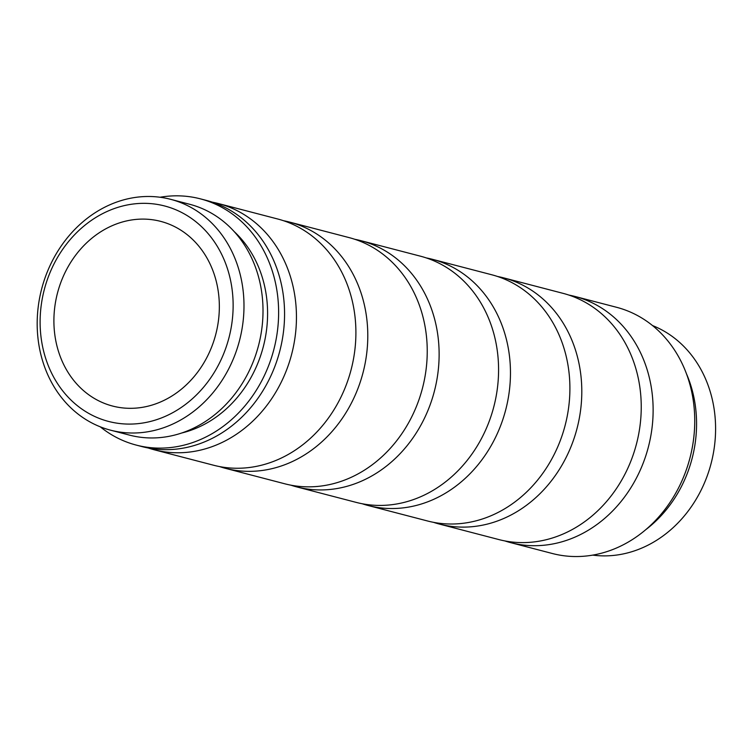 <?xml version="1.0" encoding="UTF-8"?>
<svg xmlns="http://www.w3.org/2000/svg" width="753" height="753" viewBox="0 0 753 753"><rect width="100%" height="100%" fill="white"/><g stroke="black" fill="none" stroke-linecap="round" stroke-linejoin="round"><path stroke-width="1.13" d="M686.454 373.752A119.275 102.239 104.6 0 1 645.839 529.613M63.817 364.772A95.424 81.795 104.6 0 1 72.589 259.493A95.424 81.795 104.6 0 1 160.681 221.373A95.424 81.795 104.6 0 1 209.428 262.656A95.424 81.795 104.6 0 1 200.656 367.935A95.424 81.795 104.6 0 1 112.564 406.046A95.424 81.795 104.6 0 1 63.817 364.772M110.512 430.17L129.535 435.121A119.275 102.239 -75.4 0 0 239.652 387.475A119.275 102.239 -75.4 0 0 250.617 255.879A119.275 102.239 -75.4 0 0 189.681 204.279L170.658 199.329A119.275 102.239 104.6 0 1 231.595 250.918A119.275 102.239 104.6 0 1 220.629 382.515A119.275 102.239 104.6 0 1 110.512 430.17A119.275 102.239 104.6 0 1 49.576 378.571A119.275 102.239 104.6 0 1 60.541 246.975A119.275 102.239 104.6 0 1 170.658 199.329M160.05 197.248A127.229 109.053 104.6 0 1 200.402 198.858A127.229 109.053 104.6 0 1 265.404 253.893A127.229 109.053 104.6 0 1 253.705 394.261A127.229 109.053 104.6 0 1 136.246 445.089A127.229 109.053 104.6 0 1 100.243 426.8M568.92 295.082A127.229 109.053 104.6 0 1 574.915 296.437L616.528 307.28A127.229 109.053 104.6 0 1 681.521 362.315A127.229 109.053 104.6 0 1 669.822 502.684A127.229 109.053 104.6 0 1 552.373 553.511L510.76 542.668A127.229 109.053 104.6 0 1 504.868 540.927M652.531 325.56A119.275 102.239 104.6 0 1 703.198 373.799A119.275 102.239 104.6 0 1 695.574 500.18A119.275 102.239 104.6 0 1 592.724 555.121M574.915 296.437A127.229 109.053 104.6 0 1 639.909 351.472A127.229 109.053 104.6 0 1 652.813 419.647A127.229 109.053 104.6 0 1 510.76 542.668M439.423 524.079L498.872 539.572A127.229 109.053 -75.4 0 0 640.925 416.541A127.229 109.053 -75.4 0 0 628.021 348.375A127.229 109.053 -75.4 0 0 563.028 293.341L503.578 277.848A127.229 109.053 104.6 0 1 568.581 332.882A127.229 109.053 104.6 0 1 581.485 401.057A127.229 109.053 104.6 0 1 439.423 524.079A127.229 109.053 104.6 0 1 433.53 522.337M426.245 257.912A127.229 109.053 104.6 0 1 432.241 259.258A127.229 109.053 104.6 0 1 497.244 314.293A127.229 109.053 104.6 0 1 510.148 382.468A127.229 109.053 104.6 0 1 368.085 505.498A127.229 109.053 104.6 0 1 362.193 503.748M432.241 259.258L491.69 274.751A127.229 109.053 104.6 0 1 556.683 329.786A127.229 109.053 104.6 0 1 569.588 397.961A127.229 109.053 104.6 0 1 427.535 520.982L368.085 505.498M497.582 276.492A127.229 109.053 104.6 0 1 503.578 277.848M354.917 239.322A127.229 109.053 104.6 0 1 360.913 240.678L420.353 256.161A127.229 109.053 104.6 0 1 485.356 311.196A127.229 109.053 104.6 0 1 498.26 379.371A127.229 109.053 104.6 0 1 356.197 502.392L296.757 486.909A127.229 109.053 104.6 0 1 290.856 485.167M360.913 240.678A127.229 109.053 104.6 0 1 425.906 295.713A127.229 109.053 104.6 0 1 438.811 363.887A127.229 109.053 104.6 0 1 296.757 486.909M283.58 220.733A127.229 109.053 104.6 0 1 289.576 222.088L349.016 237.581A127.229 109.053 104.6 0 1 414.018 292.616A127.229 109.053 104.6 0 1 426.923 360.791A127.229 109.053 104.6 0 1 284.86 483.812L225.42 468.319A127.229 109.053 104.6 0 1 219.528 466.578M289.576 222.088A127.229 109.053 104.6 0 1 354.569 277.123A127.229 109.053 104.6 0 1 367.473 345.298A127.229 109.053 104.6 0 1 225.42 468.319M212.242 202.152A127.229 109.053 104.6 0 1 218.238 203.508A127.229 109.053 104.6 0 1 283.232 258.543A127.229 109.053 104.6 0 1 296.136 326.708A127.229 109.053 104.6 0 1 154.083 449.739A127.229 109.053 104.6 0 1 148.19 447.988M218.238 203.508L277.688 218.991A127.229 109.053 104.6 0 1 342.681 274.026A127.229 109.053 104.6 0 1 355.585 342.201A127.229 109.053 104.6 0 1 213.532 465.222L154.083 449.739M200.402 198.858L206.35 200.402A127.229 109.053 104.6 0 1 271.344 255.436A127.229 109.053 104.6 0 1 284.248 323.611A127.229 109.053 104.6 0 1 142.195 446.642L136.246 445.089M51.684 373.281A111.322 95.424 104.6 0 1 90.802 220.789A111.322 95.424 104.6 0 1 221.561 254.138A111.322 95.424 104.6 0 1 182.442 406.639A111.322 95.424 104.6 0 1 51.684 373.281M234.211 231.613A114.503 98.144 104.6 0 1 255.691 260.698A114.503 98.144 104.6 0 1 181.737 432.994"/></g></svg>
